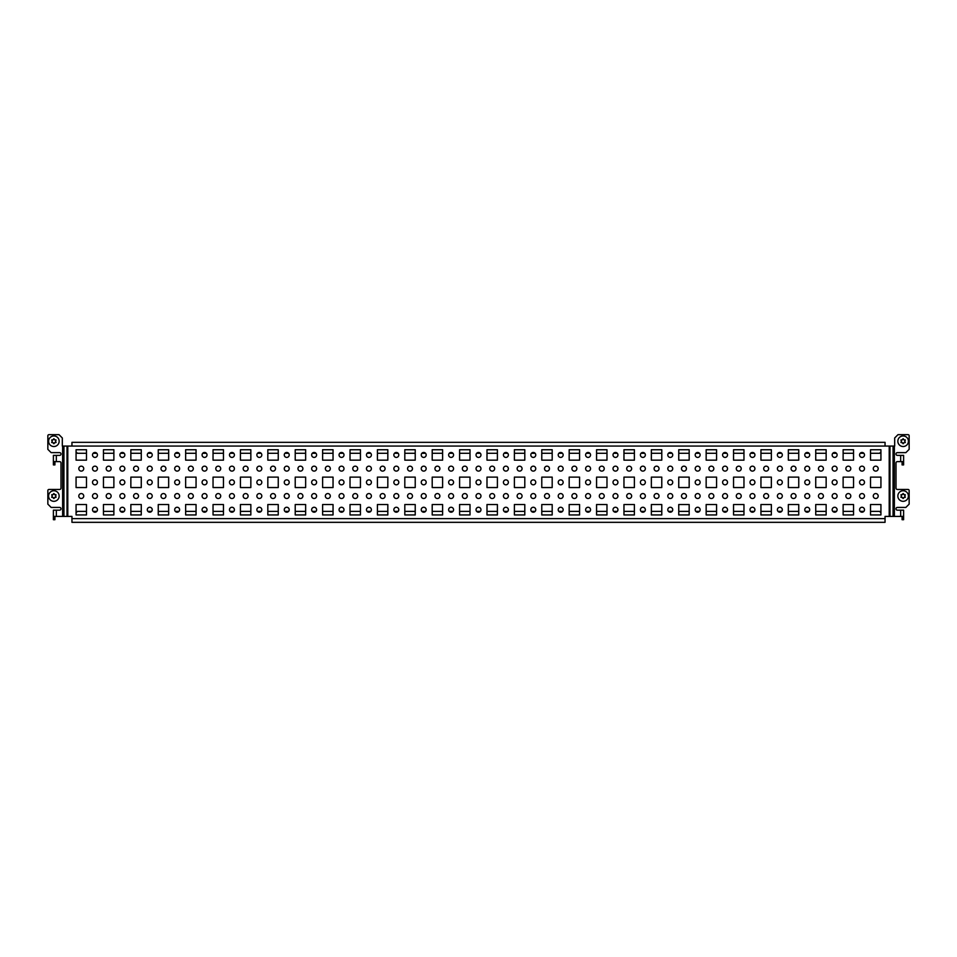 <?xml version="1.0" encoding="UTF-8"?>
<svg xmlns="http://www.w3.org/2000/svg" width="957" height="957" viewBox="0 0 957 957"><rect width="100%" height="100%" fill="white"/><g stroke="black" fill="none" stroke-linecap="round" stroke-linejoin="round"><path stroke-width="1.44" d="M54.92 461.621L54.92 464.911L53.389 464.911L53.389 455.376L56.343 455.376L56.343 461.621L59.633 461.621A1.376 1.376 0 0 1 60.997 462.997L60.997 488.094A1.376 1.376 0 0 1 59.633 489.458L48.951 489.458A1.101 1.101 0 0 0 47.85 490.558L47.85 504.148L51.14 507.425L59.633 507.425A1.376 1.376 0 0 1 60.997 508.801A1.376 1.376 0 0 1 59.633 510.165L56.343 510.165L56.343 516.409L53.389 516.409L53.389 519.699L54.92 519.699L54.92 516.409M902.08 461.621L902.08 464.911L903.611 464.911L903.611 455.376L897.367 455.376A1.376 1.376 0 0 1 896.003 454.013A1.376 1.376 0 0 1 897.367 452.637L905.86 452.637L909.15 449.347L909.15 435.758A1.101 1.101 0 0 0 908.049 434.669L897.977 434.669L894.687 437.959L894.687 446.07L885.046 446.07L885.046 442.337L71.954 442.337L71.954 446.07L62.313 446.07L62.313 437.959L59.023 434.669L48.951 434.669A1.101 1.101 0 0 0 47.85 435.758L47.85 449.347L51.14 452.637L59.633 452.637A1.376 1.376 0 0 1 60.997 454.013A1.376 1.376 0 0 1 59.633 455.376L56.343 455.376M878.191 468.643A2.464 2.464 0 0 1 875.727 471.107A2.464 2.464 0 0 1 873.263 468.643A2.464 2.464 0 0 1 875.727 466.167A2.464 2.464 0 0 1 878.191 468.643M106.203 468.643A2.464 2.464 0 0 0 108.667 471.107A2.464 2.464 0 0 0 111.132 468.643A2.464 2.464 0 0 0 108.667 466.167A2.464 2.464 0 0 0 106.203 468.643M119.9 496.037A2.464 2.464 0 0 0 122.364 498.501A2.464 2.464 0 0 0 124.829 496.037A2.464 2.464 0 0 0 122.364 493.573A2.464 2.464 0 0 0 119.9 496.037M119.9 468.643A2.464 2.464 0 0 0 122.364 471.107A2.464 2.464 0 0 0 124.829 468.643A2.464 2.464 0 0 0 122.364 466.167A2.464 2.464 0 0 0 119.9 468.643M119.9 482.34A2.464 2.464 0 0 0 122.364 484.804A2.464 2.464 0 0 0 124.829 482.34A2.464 2.464 0 0 0 122.364 479.876A2.464 2.464 0 0 0 119.9 482.34M119.9 454.946A2.464 2.464 0 0 0 122.364 457.41A2.464 2.464 0 0 0 124.829 454.946A2.464 2.464 0 0 0 122.364 452.47A2.464 2.464 0 0 0 119.9 454.946M119.9 509.734A2.464 2.464 0 0 0 122.364 512.198A2.464 2.464 0 0 0 124.829 509.734A2.464 2.464 0 0 0 122.364 507.27A2.464 2.464 0 0 0 119.9 509.734M106.203 496.037A2.464 2.464 0 0 0 108.667 498.501A2.464 2.464 0 0 0 111.132 496.037A2.464 2.464 0 0 0 108.667 493.573A2.464 2.464 0 0 0 106.203 496.037M78.809 496.037A2.464 2.464 0 0 0 81.273 498.501A2.464 2.464 0 0 0 83.737 496.037A2.464 2.464 0 0 0 81.273 493.573A2.464 2.464 0 0 0 78.809 496.037M78.809 468.643A2.464 2.464 0 0 0 81.273 471.107A2.464 2.464 0 0 0 83.737 468.643A2.464 2.464 0 0 0 81.273 466.167A2.464 2.464 0 0 0 78.809 468.643M92.506 496.037A2.464 2.464 0 0 0 94.97 498.501A2.464 2.464 0 0 0 97.435 496.037A2.464 2.464 0 0 0 94.97 493.573A2.464 2.464 0 0 0 92.506 496.037M92.506 468.643A2.464 2.464 0 0 0 94.97 471.107A2.464 2.464 0 0 0 97.435 468.643A2.464 2.464 0 0 0 94.97 466.167A2.464 2.464 0 0 0 92.506 468.643M92.506 482.34A2.464 2.464 0 0 0 94.97 484.804A2.464 2.464 0 0 0 97.435 482.34A2.464 2.464 0 0 0 94.97 479.876A2.464 2.464 0 0 0 92.506 482.34M92.506 454.946A2.464 2.464 0 0 0 94.97 457.41A2.464 2.464 0 0 0 97.435 454.946A2.464 2.464 0 0 0 94.97 452.47A2.464 2.464 0 0 0 92.506 454.946M92.506 509.734A2.464 2.464 0 0 0 94.97 512.198A2.464 2.464 0 0 0 97.435 509.734A2.464 2.464 0 0 0 94.97 507.27A2.464 2.464 0 0 0 92.506 509.734M133.597 496.037A2.464 2.464 0 0 0 136.061 498.501A2.464 2.464 0 0 0 138.526 496.037A2.464 2.464 0 0 0 136.061 493.573A2.464 2.464 0 0 0 133.597 496.037M160.991 496.037A2.464 2.464 0 0 0 163.456 498.501A2.464 2.464 0 0 0 165.92 496.037A2.464 2.464 0 0 0 163.456 493.573A2.464 2.464 0 0 0 160.991 496.037M188.385 496.037A2.464 2.464 0 0 0 190.85 498.501A2.464 2.464 0 0 0 193.314 496.037A2.464 2.464 0 0 0 190.85 493.573A2.464 2.464 0 0 0 188.385 496.037M215.78 496.037A2.464 2.464 0 0 0 218.244 498.501A2.464 2.464 0 0 0 220.708 496.037A2.464 2.464 0 0 0 218.244 493.573A2.464 2.464 0 0 0 215.78 496.037M243.174 496.037A2.464 2.464 0 0 0 245.638 498.501A2.464 2.464 0 0 0 248.102 496.037A2.464 2.464 0 0 0 245.638 493.573A2.464 2.464 0 0 0 243.174 496.037M270.568 496.037A2.464 2.464 0 0 0 273.032 498.501A2.464 2.464 0 0 0 275.508 496.037A2.464 2.464 0 0 0 273.032 493.573A2.464 2.464 0 0 0 270.568 496.037M297.962 496.037A2.464 2.464 0 0 0 300.438 498.501A2.464 2.464 0 0 0 302.902 496.037A2.464 2.464 0 0 0 300.438 493.573A2.464 2.464 0 0 0 297.962 496.037M325.356 496.037A2.464 2.464 0 0 0 327.832 498.501A2.464 2.464 0 0 0 330.297 496.037A2.464 2.464 0 0 0 327.832 493.573A2.464 2.464 0 0 0 325.356 496.037M352.762 496.037A2.464 2.464 0 0 0 355.226 498.501A2.464 2.464 0 0 0 357.691 496.037A2.464 2.464 0 0 0 355.226 493.573A2.464 2.464 0 0 0 352.762 496.037M380.156 496.037A2.464 2.464 0 0 0 382.621 498.501A2.464 2.464 0 0 0 385.085 496.037A2.464 2.464 0 0 0 382.621 493.573A2.464 2.464 0 0 0 380.156 496.037M407.55 496.037A2.464 2.464 0 0 0 410.015 498.501A2.464 2.464 0 0 0 412.479 496.037A2.464 2.464 0 0 0 410.015 493.573A2.464 2.464 0 0 0 407.55 496.037M434.945 496.037A2.464 2.464 0 0 0 437.409 498.501A2.464 2.464 0 0 0 439.873 496.037A2.464 2.464 0 0 0 437.409 493.573A2.464 2.464 0 0 0 434.945 496.037M462.339 496.037A2.464 2.464 0 0 0 464.803 498.501A2.464 2.464 0 0 0 467.267 496.037A2.464 2.464 0 0 0 464.803 493.573A2.464 2.464 0 0 0 462.339 496.037M489.733 496.037A2.464 2.464 0 0 0 492.197 498.501A2.464 2.464 0 0 0 494.661 496.037A2.464 2.464 0 0 0 492.197 493.573A2.464 2.464 0 0 0 489.733 496.037M517.127 496.037A2.464 2.464 0 0 0 519.591 498.501A2.464 2.464 0 0 0 522.055 496.037A2.464 2.464 0 0 0 519.591 493.573A2.464 2.464 0 0 0 517.127 496.037M544.521 496.037A2.464 2.464 0 0 0 546.985 498.501A2.464 2.464 0 0 0 549.45 496.037A2.464 2.464 0 0 0 546.985 493.573A2.464 2.464 0 0 0 544.521 496.037M571.915 496.037A2.464 2.464 0 0 0 574.379 498.501A2.464 2.464 0 0 0 576.844 496.037A2.464 2.464 0 0 0 574.379 493.573A2.464 2.464 0 0 0 571.915 496.037M599.309 496.037A2.464 2.464 0 0 0 601.774 498.501A2.464 2.464 0 0 0 604.238 496.037A2.464 2.464 0 0 0 601.774 493.573A2.464 2.464 0 0 0 599.309 496.037M626.703 496.037A2.464 2.464 0 0 0 629.168 498.501A2.464 2.464 0 0 0 631.644 496.037A2.464 2.464 0 0 0 629.168 493.573A2.464 2.464 0 0 0 626.703 496.037M654.098 496.037A2.464 2.464 0 0 0 656.562 498.501A2.464 2.464 0 0 0 659.038 496.037A2.464 2.464 0 0 0 656.562 493.573A2.464 2.464 0 0 0 654.098 496.037M681.492 496.037A2.464 2.464 0 0 0 683.968 498.501A2.464 2.464 0 0 0 686.432 496.037A2.464 2.464 0 0 0 683.968 493.573A2.464 2.464 0 0 0 681.492 496.037M708.898 496.037A2.464 2.464 0 0 0 711.362 498.501A2.464 2.464 0 0 0 713.826 496.037A2.464 2.464 0 0 0 711.362 493.573A2.464 2.464 0 0 0 708.898 496.037M736.292 496.037A2.464 2.464 0 0 0 738.756 498.501A2.464 2.464 0 0 0 741.22 496.037A2.464 2.464 0 0 0 738.756 493.573A2.464 2.464 0 0 0 736.292 496.037M763.686 496.037A2.464 2.464 0 0 0 766.15 498.501A2.464 2.464 0 0 0 768.615 496.037A2.464 2.464 0 0 0 766.15 493.573A2.464 2.464 0 0 0 763.686 496.037M791.08 496.037A2.464 2.464 0 0 0 793.544 498.501A2.464 2.464 0 0 0 796.009 496.037A2.464 2.464 0 0 0 793.544 493.573A2.464 2.464 0 0 0 791.08 496.037M818.474 496.037A2.464 2.464 0 0 0 820.939 498.501A2.464 2.464 0 0 0 823.403 496.037A2.464 2.464 0 0 0 820.939 493.573A2.464 2.464 0 0 0 818.474 496.037M845.868 496.037A2.464 2.464 0 0 0 848.333 498.501A2.464 2.464 0 0 0 850.797 496.037A2.464 2.464 0 0 0 848.333 493.573A2.464 2.464 0 0 0 845.868 496.037M147.294 509.734A2.464 2.464 0 0 0 149.759 512.198A2.464 2.464 0 0 0 152.223 509.734A2.464 2.464 0 0 0 149.759 507.27A2.464 2.464 0 0 0 147.294 509.734M174.688 509.734A2.464 2.464 0 0 0 177.153 512.198A2.464 2.464 0 0 0 179.617 509.734A2.464 2.464 0 0 0 177.153 507.27A2.464 2.464 0 0 0 174.688 509.734M202.083 509.734A2.464 2.464 0 0 0 204.547 512.198A2.464 2.464 0 0 0 207.011 509.734A2.464 2.464 0 0 0 204.547 507.27A2.464 2.464 0 0 0 202.083 509.734M229.477 509.734A2.464 2.464 0 0 0 231.941 512.198A2.464 2.464 0 0 0 234.405 509.734A2.464 2.464 0 0 0 231.941 507.27A2.464 2.464 0 0 0 229.477 509.734M256.871 509.734A2.464 2.464 0 0 0 259.335 512.198A2.464 2.464 0 0 0 261.799 509.734A2.464 2.464 0 0 0 259.335 507.27A2.464 2.464 0 0 0 256.871 509.734M284.265 509.734A2.464 2.464 0 0 0 286.729 512.198A2.464 2.464 0 0 0 289.205 509.734A2.464 2.464 0 0 0 286.729 507.27A2.464 2.464 0 0 0 284.265 509.734M311.659 509.734A2.464 2.464 0 0 0 314.135 512.198A2.464 2.464 0 0 0 316.6 509.734A2.464 2.464 0 0 0 314.135 507.27A2.464 2.464 0 0 0 311.659 509.734M339.065 509.734A2.464 2.464 0 0 0 341.529 512.198A2.464 2.464 0 0 0 343.994 509.734A2.464 2.464 0 0 0 341.529 507.27A2.464 2.464 0 0 0 339.065 509.734M366.459 509.734A2.464 2.464 0 0 0 368.923 512.198A2.464 2.464 0 0 0 371.388 509.734A2.464 2.464 0 0 0 368.923 507.27A2.464 2.464 0 0 0 366.459 509.734M393.853 509.734A2.464 2.464 0 0 0 396.318 512.198A2.464 2.464 0 0 0 398.782 509.734A2.464 2.464 0 0 0 396.318 507.27A2.464 2.464 0 0 0 393.853 509.734M421.247 509.734A2.464 2.464 0 0 0 423.712 512.198A2.464 2.464 0 0 0 426.176 509.734A2.464 2.464 0 0 0 423.712 507.27A2.464 2.464 0 0 0 421.247 509.734M448.642 509.734A2.464 2.464 0 0 0 451.106 512.198A2.464 2.464 0 0 0 453.57 509.734A2.464 2.464 0 0 0 451.106 507.27A2.464 2.464 0 0 0 448.642 509.734M476.036 509.734A2.464 2.464 0 0 0 478.5 512.198A2.464 2.464 0 0 0 480.964 509.734A2.464 2.464 0 0 0 478.5 507.27A2.464 2.464 0 0 0 476.036 509.734M503.43 509.734A2.464 2.464 0 0 0 505.894 512.198A2.464 2.464 0 0 0 508.358 509.734A2.464 2.464 0 0 0 505.894 507.27A2.464 2.464 0 0 0 503.43 509.734M530.824 509.734A2.464 2.464 0 0 0 533.288 512.198A2.464 2.464 0 0 0 535.753 509.734A2.464 2.464 0 0 0 533.288 507.27A2.464 2.464 0 0 0 530.824 509.734M558.218 509.734A2.464 2.464 0 0 0 560.682 512.198A2.464 2.464 0 0 0 563.147 509.734A2.464 2.464 0 0 0 560.682 507.27A2.464 2.464 0 0 0 558.218 509.734M585.612 509.734A2.464 2.464 0 0 0 588.077 512.198A2.464 2.464 0 0 0 590.541 509.734A2.464 2.464 0 0 0 588.077 507.27A2.464 2.464 0 0 0 585.612 509.734M613.006 509.734A2.464 2.464 0 0 0 615.471 512.198A2.464 2.464 0 0 0 617.935 509.734A2.464 2.464 0 0 0 615.471 507.27A2.464 2.464 0 0 0 613.006 509.734M640.4 509.734A2.464 2.464 0 0 0 642.865 512.198A2.464 2.464 0 0 0 645.341 509.734A2.464 2.464 0 0 0 642.865 507.27A2.464 2.464 0 0 0 640.4 509.734M667.795 509.734A2.464 2.464 0 0 0 670.271 512.198A2.464 2.464 0 0 0 672.735 509.734A2.464 2.464 0 0 0 670.271 507.27A2.464 2.464 0 0 0 667.795 509.734M695.201 509.734A2.464 2.464 0 0 0 697.665 512.198A2.464 2.464 0 0 0 700.129 509.734A2.464 2.464 0 0 0 697.665 507.27A2.464 2.464 0 0 0 695.201 509.734M722.595 509.734A2.464 2.464 0 0 0 725.059 512.198A2.464 2.464 0 0 0 727.523 509.734A2.464 2.464 0 0 0 725.059 507.27A2.464 2.464 0 0 0 722.595 509.734M749.989 509.734A2.464 2.464 0 0 0 752.453 512.198A2.464 2.464 0 0 0 754.917 509.734A2.464 2.464 0 0 0 752.453 507.27A2.464 2.464 0 0 0 749.989 509.734M777.383 509.734A2.464 2.464 0 0 0 779.847 512.198A2.464 2.464 0 0 0 782.312 509.734A2.464 2.464 0 0 0 779.847 507.27A2.464 2.464 0 0 0 777.383 509.734M804.777 509.734A2.464 2.464 0 0 0 807.241 512.198A2.464 2.464 0 0 0 809.706 509.734A2.464 2.464 0 0 0 807.241 507.27A2.464 2.464 0 0 0 804.777 509.734M832.171 509.734A2.464 2.464 0 0 0 834.636 512.198A2.464 2.464 0 0 0 837.1 509.734A2.464 2.464 0 0 0 834.636 507.27A2.464 2.464 0 0 0 832.171 509.734M859.565 509.734A2.464 2.464 0 0 0 862.03 512.198A2.464 2.464 0 0 0 864.494 509.734A2.464 2.464 0 0 0 862.03 507.27A2.464 2.464 0 0 0 859.565 509.734M147.294 454.946A2.464 2.464 0 0 0 149.759 457.41A2.464 2.464 0 0 0 152.223 454.946A2.464 2.464 0 0 0 149.759 452.47A2.464 2.464 0 0 0 147.294 454.946M174.688 454.946A2.464 2.464 0 0 0 177.153 457.41A2.464 2.464 0 0 0 179.617 454.946A2.464 2.464 0 0 0 177.153 452.47A2.464 2.464 0 0 0 174.688 454.946M202.083 454.946A2.464 2.464 0 0 0 204.547 457.41A2.464 2.464 0 0 0 207.011 454.946A2.464 2.464 0 0 0 204.547 452.47A2.464 2.464 0 0 0 202.083 454.946M229.477 454.946A2.464 2.464 0 0 0 231.941 457.41A2.464 2.464 0 0 0 234.405 454.946A2.464 2.464 0 0 0 231.941 452.47A2.464 2.464 0 0 0 229.477 454.946M256.871 454.946A2.464 2.464 0 0 0 259.335 457.41A2.464 2.464 0 0 0 261.799 454.946A2.464 2.464 0 0 0 259.335 452.47A2.464 2.464 0 0 0 256.871 454.946M284.265 454.946A2.464 2.464 0 0 0 286.729 457.41A2.464 2.464 0 0 0 289.205 454.946A2.464 2.464 0 0 0 286.729 452.47A2.464 2.464 0 0 0 284.265 454.946M311.659 454.946A2.464 2.464 0 0 0 314.135 457.41A2.464 2.464 0 0 0 316.6 454.946A2.464 2.464 0 0 0 314.135 452.47A2.464 2.464 0 0 0 311.659 454.946M339.065 454.946A2.464 2.464 0 0 0 341.529 457.41A2.464 2.464 0 0 0 343.994 454.946A2.464 2.464 0 0 0 341.529 452.47A2.464 2.464 0 0 0 339.065 454.946M366.459 454.946A2.464 2.464 0 0 0 368.923 457.41A2.464 2.464 0 0 0 371.388 454.946A2.464 2.464 0 0 0 368.923 452.47A2.464 2.464 0 0 0 366.459 454.946M393.853 454.946A2.464 2.464 0 0 0 396.318 457.41A2.464 2.464 0 0 0 398.782 454.946A2.464 2.464 0 0 0 396.318 452.47A2.464 2.464 0 0 0 393.853 454.946M421.247 454.946A2.464 2.464 0 0 0 423.712 457.41A2.464 2.464 0 0 0 426.176 454.946A2.464 2.464 0 0 0 423.712 452.47A2.464 2.464 0 0 0 421.247 454.946M448.642 454.946A2.464 2.464 0 0 0 451.106 457.41A2.464 2.464 0 0 0 453.57 454.946A2.464 2.464 0 0 0 451.106 452.47A2.464 2.464 0 0 0 448.642 454.946M476.036 454.946A2.464 2.464 0 0 0 478.5 457.41A2.464 2.464 0 0 0 480.964 454.946A2.464 2.464 0 0 0 478.5 452.47A2.464 2.464 0 0 0 476.036 454.946M503.43 454.946A2.464 2.464 0 0 0 505.894 457.41A2.464 2.464 0 0 0 508.358 454.946A2.464 2.464 0 0 0 505.894 452.47A2.464 2.464 0 0 0 503.43 454.946M530.824 454.946A2.464 2.464 0 0 0 533.288 457.41A2.464 2.464 0 0 0 535.753 454.946A2.464 2.464 0 0 0 533.288 452.47A2.464 2.464 0 0 0 530.824 454.946M558.218 454.946A2.464 2.464 0 0 0 560.682 457.41A2.464 2.464 0 0 0 563.147 454.946A2.464 2.464 0 0 0 560.682 452.47A2.464 2.464 0 0 0 558.218 454.946M585.612 454.946A2.464 2.464 0 0 0 588.077 457.41A2.464 2.464 0 0 0 590.541 454.946A2.464 2.464 0 0 0 588.077 452.47A2.464 2.464 0 0 0 585.612 454.946M613.006 454.946A2.464 2.464 0 0 0 615.471 457.41A2.464 2.464 0 0 0 617.935 454.946A2.464 2.464 0 0 0 615.471 452.47A2.464 2.464 0 0 0 613.006 454.946M640.4 454.946A2.464 2.464 0 0 0 642.865 457.41A2.464 2.464 0 0 0 645.341 454.946A2.464 2.464 0 0 0 642.865 452.47A2.464 2.464 0 0 0 640.4 454.946M667.795 454.946A2.464 2.464 0 0 0 670.271 457.41A2.464 2.464 0 0 0 672.735 454.946A2.464 2.464 0 0 0 670.271 452.47A2.464 2.464 0 0 0 667.795 454.946M695.201 454.946A2.464 2.464 0 0 0 697.665 457.41A2.464 2.464 0 0 0 700.129 454.946A2.464 2.464 0 0 0 697.665 452.47A2.464 2.464 0 0 0 695.201 454.946M722.595 454.946A2.464 2.464 0 0 0 725.059 457.41A2.464 2.464 0 0 0 727.523 454.946A2.464 2.464 0 0 0 725.059 452.47A2.464 2.464 0 0 0 722.595 454.946M749.989 454.946A2.464 2.464 0 0 0 752.453 457.41A2.464 2.464 0 0 0 754.917 454.946A2.464 2.464 0 0 0 752.453 452.47A2.464 2.464 0 0 0 749.989 454.946M777.383 454.946A2.464 2.464 0 0 0 779.847 457.41A2.464 2.464 0 0 0 782.312 454.946A2.464 2.464 0 0 0 779.847 452.47A2.464 2.464 0 0 0 777.383 454.946M804.777 454.946A2.464 2.464 0 0 0 807.241 457.41A2.464 2.464 0 0 0 809.706 454.946A2.464 2.464 0 0 0 807.241 452.47A2.464 2.464 0 0 0 804.777 454.946M832.171 454.946A2.464 2.464 0 0 0 834.636 457.41A2.464 2.464 0 0 0 837.1 454.946A2.464 2.464 0 0 0 834.636 452.47A2.464 2.464 0 0 0 832.171 454.946M859.565 454.946A2.464 2.464 0 0 0 862.03 457.41A2.464 2.464 0 0 0 864.494 454.946A2.464 2.464 0 0 0 862.03 452.47A2.464 2.464 0 0 0 859.565 454.946M147.294 482.34A2.464 2.464 0 0 0 149.759 484.804A2.464 2.464 0 0 0 152.223 482.34A2.464 2.464 0 0 0 149.759 479.876A2.464 2.464 0 0 0 147.294 482.34M174.688 482.34A2.464 2.464 0 0 0 177.153 484.804A2.464 2.464 0 0 0 179.617 482.34A2.464 2.464 0 0 0 177.153 479.876A2.464 2.464 0 0 0 174.688 482.34M202.083 482.34A2.464 2.464 0 0 0 204.547 484.804A2.464 2.464 0 0 0 207.011 482.34A2.464 2.464 0 0 0 204.547 479.876A2.464 2.464 0 0 0 202.083 482.34M229.477 482.34A2.464 2.464 0 0 0 231.941 484.804A2.464 2.464 0 0 0 234.405 482.34A2.464 2.464 0 0 0 231.941 479.876A2.464 2.464 0 0 0 229.477 482.34M256.871 482.34A2.464 2.464 0 0 0 259.335 484.804A2.464 2.464 0 0 0 261.799 482.34A2.464 2.464 0 0 0 259.335 479.876A2.464 2.464 0 0 0 256.871 482.34M284.265 482.34A2.464 2.464 0 0 0 286.729 484.804A2.464 2.464 0 0 0 289.205 482.34A2.464 2.464 0 0 0 286.729 479.876A2.464 2.464 0 0 0 284.265 482.34M311.659 482.34A2.464 2.464 0 0 0 314.135 484.804A2.464 2.464 0 0 0 316.6 482.34A2.464 2.464 0 0 0 314.135 479.876A2.464 2.464 0 0 0 311.659 482.34M339.065 482.34A2.464 2.464 0 0 0 341.529 484.804A2.464 2.464 0 0 0 343.994 482.34A2.464 2.464 0 0 0 341.529 479.876A2.464 2.464 0 0 0 339.065 482.34M366.459 482.34A2.464 2.464 0 0 0 368.923 484.804A2.464 2.464 0 0 0 371.388 482.34A2.464 2.464 0 0 0 368.923 479.876A2.464 2.464 0 0 0 366.459 482.34M393.853 482.34A2.464 2.464 0 0 0 396.318 484.804A2.464 2.464 0 0 0 398.782 482.34A2.464 2.464 0 0 0 396.318 479.876A2.464 2.464 0 0 0 393.853 482.34M421.247 482.34A2.464 2.464 0 0 0 423.712 484.804A2.464 2.464 0 0 0 426.176 482.34A2.464 2.464 0 0 0 423.712 479.876A2.464 2.464 0 0 0 421.247 482.34M448.642 482.34A2.464 2.464 0 0 0 451.106 484.804A2.464 2.464 0 0 0 453.57 482.34A2.464 2.464 0 0 0 451.106 479.876A2.464 2.464 0 0 0 448.642 482.34M476.036 482.34A2.464 2.464 0 0 0 478.5 484.804A2.464 2.464 0 0 0 480.964 482.34A2.464 2.464 0 0 0 478.5 479.876A2.464 2.464 0 0 0 476.036 482.34M503.43 482.34A2.464 2.464 0 0 0 505.894 484.804A2.464 2.464 0 0 0 508.358 482.34A2.464 2.464 0 0 0 505.894 479.876A2.464 2.464 0 0 0 503.43 482.34M530.824 482.34A2.464 2.464 0 0 0 533.288 484.804A2.464 2.464 0 0 0 535.753 482.34A2.464 2.464 0 0 0 533.288 479.876A2.464 2.464 0 0 0 530.824 482.34M558.218 482.34A2.464 2.464 0 0 0 560.682 484.804A2.464 2.464 0 0 0 563.147 482.34A2.464 2.464 0 0 0 560.682 479.876A2.464 2.464 0 0 0 558.218 482.34M585.612 482.34A2.464 2.464 0 0 0 588.077 484.804A2.464 2.464 0 0 0 590.541 482.34A2.464 2.464 0 0 0 588.077 479.876A2.464 2.464 0 0 0 585.612 482.34M613.006 482.34A2.464 2.464 0 0 0 615.471 484.804A2.464 2.464 0 0 0 617.935 482.34A2.464 2.464 0 0 0 615.471 479.876A2.464 2.464 0 0 0 613.006 482.34M640.4 482.34A2.464 2.464 0 0 0 642.865 484.804A2.464 2.464 0 0 0 645.341 482.34A2.464 2.464 0 0 0 642.865 479.876A2.464 2.464 0 0 0 640.4 482.34M667.795 482.34A2.464 2.464 0 0 0 670.271 484.804A2.464 2.464 0 0 0 672.735 482.34A2.464 2.464 0 0 0 670.271 479.876A2.464 2.464 0 0 0 667.795 482.34M695.201 482.34A2.464 2.464 0 0 0 697.665 484.804A2.464 2.464 0 0 0 700.129 482.34A2.464 2.464 0 0 0 697.665 479.876A2.464 2.464 0 0 0 695.201 482.34M722.595 482.34A2.464 2.464 0 0 0 725.059 484.804A2.464 2.464 0 0 0 727.523 482.34A2.464 2.464 0 0 0 725.059 479.876A2.464 2.464 0 0 0 722.595 482.34M749.989 482.34A2.464 2.464 0 0 0 752.453 484.804A2.464 2.464 0 0 0 754.917 482.34A2.464 2.464 0 0 0 752.453 479.876A2.464 2.464 0 0 0 749.989 482.34M777.383 482.34A2.464 2.464 0 0 0 779.847 484.804A2.464 2.464 0 0 0 782.312 482.34A2.464 2.464 0 0 0 779.847 479.876A2.464 2.464 0 0 0 777.383 482.34M804.777 482.34A2.464 2.464 0 0 0 807.241 484.804A2.464 2.464 0 0 0 809.706 482.34A2.464 2.464 0 0 0 807.241 479.876A2.464 2.464 0 0 0 804.777 482.34M832.171 482.34A2.464 2.464 0 0 0 834.636 484.804A2.464 2.464 0 0 0 837.1 482.34A2.464 2.464 0 0 0 834.636 479.876A2.464 2.464 0 0 0 832.171 482.34M859.565 482.34A2.464 2.464 0 0 0 862.03 484.804A2.464 2.464 0 0 0 864.494 482.34A2.464 2.464 0 0 0 862.03 479.876A2.464 2.464 0 0 0 859.565 482.34M147.294 468.643A2.464 2.464 0 0 0 149.759 471.107A2.464 2.464 0 0 0 152.223 468.643A2.464 2.464 0 0 0 149.759 466.167A2.464 2.464 0 0 0 147.294 468.643M174.688 468.643A2.464 2.464 0 0 0 177.153 471.107A2.464 2.464 0 0 0 179.617 468.643A2.464 2.464 0 0 0 177.153 466.167A2.464 2.464 0 0 0 174.688 468.643M202.083 468.643A2.464 2.464 0 0 0 204.547 471.107A2.464 2.464 0 0 0 207.011 468.643A2.464 2.464 0 0 0 204.547 466.167A2.464 2.464 0 0 0 202.083 468.643M229.477 468.643A2.464 2.464 0 0 0 231.941 471.107A2.464 2.464 0 0 0 234.405 468.643A2.464 2.464 0 0 0 231.941 466.167A2.464 2.464 0 0 0 229.477 468.643M256.871 468.643A2.464 2.464 0 0 0 259.335 471.107A2.464 2.464 0 0 0 261.799 468.643A2.464 2.464 0 0 0 259.335 466.167A2.464 2.464 0 0 0 256.871 468.643M284.265 468.643A2.464 2.464 0 0 0 286.729 471.107A2.464 2.464 0 0 0 289.205 468.643A2.464 2.464 0 0 0 286.729 466.167A2.464 2.464 0 0 0 284.265 468.643M311.659 468.643A2.464 2.464 0 0 0 314.135 471.107A2.464 2.464 0 0 0 316.6 468.643A2.464 2.464 0 0 0 314.135 466.167A2.464 2.464 0 0 0 311.659 468.643M339.065 468.643A2.464 2.464 0 0 0 341.529 471.107A2.464 2.464 0 0 0 343.994 468.643A2.464 2.464 0 0 0 341.529 466.167A2.464 2.464 0 0 0 339.065 468.643M366.459 468.643A2.464 2.464 0 0 0 368.923 471.107A2.464 2.464 0 0 0 371.388 468.643A2.464 2.464 0 0 0 368.923 466.167A2.464 2.464 0 0 0 366.459 468.643M393.853 468.643A2.464 2.464 0 0 0 396.318 471.107A2.464 2.464 0 0 0 398.782 468.643A2.464 2.464 0 0 0 396.318 466.167A2.464 2.464 0 0 0 393.853 468.643M421.247 468.643A2.464 2.464 0 0 0 423.712 471.107A2.464 2.464 0 0 0 426.176 468.643A2.464 2.464 0 0 0 423.712 466.167A2.464 2.464 0 0 0 421.247 468.643M448.642 468.643A2.464 2.464 0 0 0 451.106 471.107A2.464 2.464 0 0 0 453.57 468.643A2.464 2.464 0 0 0 451.106 466.167A2.464 2.464 0 0 0 448.642 468.643M476.036 468.643A2.464 2.464 0 0 0 478.5 471.107A2.464 2.464 0 0 0 480.964 468.643A2.464 2.464 0 0 0 478.5 466.167A2.464 2.464 0 0 0 476.036 468.643M503.43 468.643A2.464 2.464 0 0 0 505.894 471.107A2.464 2.464 0 0 0 508.358 468.643A2.464 2.464 0 0 0 505.894 466.167A2.464 2.464 0 0 0 503.43 468.643M530.824 468.643A2.464 2.464 0 0 0 533.288 471.107A2.464 2.464 0 0 0 535.753 468.643A2.464 2.464 0 0 0 533.288 466.167A2.464 2.464 0 0 0 530.824 468.643M558.218 468.643A2.464 2.464 0 0 0 560.682 471.107A2.464 2.464 0 0 0 563.147 468.643A2.464 2.464 0 0 0 560.682 466.167A2.464 2.464 0 0 0 558.218 468.643M585.612 468.643A2.464 2.464 0 0 0 588.077 471.107A2.464 2.464 0 0 0 590.541 468.643A2.464 2.464 0 0 0 588.077 466.167A2.464 2.464 0 0 0 585.612 468.643M613.006 468.643A2.464 2.464 0 0 0 615.471 471.107A2.464 2.464 0 0 0 617.935 468.643A2.464 2.464 0 0 0 615.471 466.167A2.464 2.464 0 0 0 613.006 468.643M640.4 468.643A2.464 2.464 0 0 0 642.865 471.107A2.464 2.464 0 0 0 645.341 468.643A2.464 2.464 0 0 0 642.865 466.167A2.464 2.464 0 0 0 640.4 468.643M667.795 468.643A2.464 2.464 0 0 0 670.271 471.107A2.464 2.464 0 0 0 672.735 468.643A2.464 2.464 0 0 0 670.271 466.167A2.464 2.464 0 0 0 667.795 468.643M695.201 468.643A2.464 2.464 0 0 0 697.665 471.107A2.464 2.464 0 0 0 700.129 468.643A2.464 2.464 0 0 0 697.665 466.167A2.464 2.464 0 0 0 695.201 468.643M722.595 468.643A2.464 2.464 0 0 0 725.059 471.107A2.464 2.464 0 0 0 727.523 468.643A2.464 2.464 0 0 0 725.059 466.167A2.464 2.464 0 0 0 722.595 468.643M749.989 468.643A2.464 2.464 0 0 0 752.453 471.107A2.464 2.464 0 0 0 754.917 468.643A2.464 2.464 0 0 0 752.453 466.167A2.464 2.464 0 0 0 749.989 468.643M777.383 468.643A2.464 2.464 0 0 0 779.847 471.107A2.464 2.464 0 0 0 782.312 468.643A2.464 2.464 0 0 0 779.847 466.167A2.464 2.464 0 0 0 777.383 468.643M804.777 468.643A2.464 2.464 0 0 0 807.241 471.107A2.464 2.464 0 0 0 809.706 468.643A2.464 2.464 0 0 0 807.241 466.167A2.464 2.464 0 0 0 804.777 468.643M832.171 468.643A2.464 2.464 0 0 0 834.636 471.107A2.464 2.464 0 0 0 837.1 468.643A2.464 2.464 0 0 0 834.636 466.167A2.464 2.464 0 0 0 832.171 468.643M859.565 468.643A2.464 2.464 0 0 0 862.03 471.107A2.464 2.464 0 0 0 864.494 468.643A2.464 2.464 0 0 0 862.03 466.167A2.464 2.464 0 0 0 859.565 468.643M147.294 496.037A2.464 2.464 0 0 0 149.759 498.501A2.464 2.464 0 0 0 152.223 496.037A2.464 2.464 0 0 0 149.759 493.573A2.464 2.464 0 0 0 147.294 496.037M174.688 496.037A2.464 2.464 0 0 0 177.153 498.501A2.464 2.464 0 0 0 179.617 496.037A2.464 2.464 0 0 0 177.153 493.573A2.464 2.464 0 0 0 174.688 496.037M202.083 496.037A2.464 2.464 0 0 0 204.547 498.501A2.464 2.464 0 0 0 207.011 496.037A2.464 2.464 0 0 0 204.547 493.573A2.464 2.464 0 0 0 202.083 496.037M229.477 496.037A2.464 2.464 0 0 0 231.941 498.501A2.464 2.464 0 0 0 234.405 496.037A2.464 2.464 0 0 0 231.941 493.573A2.464 2.464 0 0 0 229.477 496.037M256.871 496.037A2.464 2.464 0 0 0 259.335 498.501A2.464 2.464 0 0 0 261.799 496.037A2.464 2.464 0 0 0 259.335 493.573A2.464 2.464 0 0 0 256.871 496.037M284.265 496.037A2.464 2.464 0 0 0 286.729 498.501A2.464 2.464 0 0 0 289.205 496.037A2.464 2.464 0 0 0 286.729 493.573A2.464 2.464 0 0 0 284.265 496.037M311.659 496.037A2.464 2.464 0 0 0 314.135 498.501A2.464 2.464 0 0 0 316.6 496.037A2.464 2.464 0 0 0 314.135 493.573A2.464 2.464 0 0 0 311.659 496.037M339.065 496.037A2.464 2.464 0 0 0 341.529 498.501A2.464 2.464 0 0 0 343.994 496.037A2.464 2.464 0 0 0 341.529 493.573A2.464 2.464 0 0 0 339.065 496.037M366.459 496.037A2.464 2.464 0 0 0 368.923 498.501A2.464 2.464 0 0 0 371.388 496.037A2.464 2.464 0 0 0 368.923 493.573A2.464 2.464 0 0 0 366.459 496.037M393.853 496.037A2.464 2.464 0 0 0 396.318 498.501A2.464 2.464 0 0 0 398.782 496.037A2.464 2.464 0 0 0 396.318 493.573A2.464 2.464 0 0 0 393.853 496.037M421.247 496.037A2.464 2.464 0 0 0 423.712 498.501A2.464 2.464 0 0 0 426.176 496.037A2.464 2.464 0 0 0 423.712 493.573A2.464 2.464 0 0 0 421.247 496.037M448.642 496.037A2.464 2.464 0 0 0 451.106 498.501A2.464 2.464 0 0 0 453.57 496.037A2.464 2.464 0 0 0 451.106 493.573A2.464 2.464 0 0 0 448.642 496.037M476.036 496.037A2.464 2.464 0 0 0 478.5 498.501A2.464 2.464 0 0 0 480.964 496.037A2.464 2.464 0 0 0 478.5 493.573A2.464 2.464 0 0 0 476.036 496.037M503.43 496.037A2.464 2.464 0 0 0 505.894 498.501A2.464 2.464 0 0 0 508.358 496.037A2.464 2.464 0 0 0 505.894 493.573A2.464 2.464 0 0 0 503.43 496.037M530.824 496.037A2.464 2.464 0 0 0 533.288 498.501A2.464 2.464 0 0 0 535.753 496.037A2.464 2.464 0 0 0 533.288 493.573A2.464 2.464 0 0 0 530.824 496.037M558.218 496.037A2.464 2.464 0 0 0 560.682 498.501A2.464 2.464 0 0 0 563.147 496.037A2.464 2.464 0 0 0 560.682 493.573A2.464 2.464 0 0 0 558.218 496.037M585.612 496.037A2.464 2.464 0 0 0 588.077 498.501A2.464 2.464 0 0 0 590.541 496.037A2.464 2.464 0 0 0 588.077 493.573A2.464 2.464 0 0 0 585.612 496.037M613.006 496.037A2.464 2.464 0 0 0 615.471 498.501A2.464 2.464 0 0 0 617.935 496.037A2.464 2.464 0 0 0 615.471 493.573A2.464 2.464 0 0 0 613.006 496.037M640.4 496.037A2.464 2.464 0 0 0 642.865 498.501A2.464 2.464 0 0 0 645.341 496.037A2.464 2.464 0 0 0 642.865 493.573A2.464 2.464 0 0 0 640.4 496.037M667.795 496.037A2.464 2.464 0 0 0 670.271 498.501A2.464 2.464 0 0 0 672.735 496.037A2.464 2.464 0 0 0 670.271 493.573A2.464 2.464 0 0 0 667.795 496.037M695.201 496.037A2.464 2.464 0 0 0 697.665 498.501A2.464 2.464 0 0 0 700.129 496.037A2.464 2.464 0 0 0 697.665 493.573A2.464 2.464 0 0 0 695.201 496.037M722.595 496.037A2.464 2.464 0 0 0 725.059 498.501A2.464 2.464 0 0 0 727.523 496.037A2.464 2.464 0 0 0 725.059 493.573A2.464 2.464 0 0 0 722.595 496.037M749.989 496.037A2.464 2.464 0 0 0 752.453 498.501A2.464 2.464 0 0 0 754.917 496.037A2.464 2.464 0 0 0 752.453 493.573A2.464 2.464 0 0 0 749.989 496.037M777.383 496.037A2.464 2.464 0 0 0 779.847 498.501A2.464 2.464 0 0 0 782.312 496.037A2.464 2.464 0 0 0 779.847 493.573A2.464 2.464 0 0 0 777.383 496.037M804.777 496.037A2.464 2.464 0 0 0 807.241 498.501A2.464 2.464 0 0 0 809.706 496.037A2.464 2.464 0 0 0 807.241 493.573A2.464 2.464 0 0 0 804.777 496.037M832.171 496.037A2.464 2.464 0 0 0 834.636 498.501A2.464 2.464 0 0 0 837.1 496.037A2.464 2.464 0 0 0 834.636 493.573A2.464 2.464 0 0 0 832.171 496.037M859.565 496.037A2.464 2.464 0 0 0 862.03 498.501A2.464 2.464 0 0 0 864.494 496.037A2.464 2.464 0 0 0 862.03 493.573A2.464 2.464 0 0 0 859.565 496.037M133.597 468.643A2.464 2.464 0 0 0 136.061 471.107A2.464 2.464 0 0 0 138.526 468.643A2.464 2.464 0 0 0 136.061 466.167A2.464 2.464 0 0 0 133.597 468.643M160.991 468.643A2.464 2.464 0 0 0 163.456 471.107A2.464 2.464 0 0 0 165.92 468.643A2.464 2.464 0 0 0 163.456 466.167A2.464 2.464 0 0 0 160.991 468.643M188.385 468.643A2.464 2.464 0 0 0 190.85 471.107A2.464 2.464 0 0 0 193.314 468.643A2.464 2.464 0 0 0 190.85 466.167A2.464 2.464 0 0 0 188.385 468.643M215.78 468.643A2.464 2.464 0 0 0 218.244 471.107A2.464 2.464 0 0 0 220.708 468.643A2.464 2.464 0 0 0 218.244 466.167A2.464 2.464 0 0 0 215.78 468.643M243.174 468.643A2.464 2.464 0 0 0 245.638 471.107A2.464 2.464 0 0 0 248.102 468.643A2.464 2.464 0 0 0 245.638 466.167A2.464 2.464 0 0 0 243.174 468.643M270.568 468.643A2.464 2.464 0 0 0 273.032 471.107A2.464 2.464 0 0 0 275.508 468.643A2.464 2.464 0 0 0 273.032 466.167A2.464 2.464 0 0 0 270.568 468.643M297.962 468.643A2.464 2.464 0 0 0 300.438 471.107A2.464 2.464 0 0 0 302.902 468.643A2.464 2.464 0 0 0 300.438 466.167A2.464 2.464 0 0 0 297.962 468.643M325.356 468.643A2.464 2.464 0 0 0 327.832 471.107A2.464 2.464 0 0 0 330.297 468.643A2.464 2.464 0 0 0 327.832 466.167A2.464 2.464 0 0 0 325.356 468.643M352.762 468.643A2.464 2.464 0 0 0 355.226 471.107A2.464 2.464 0 0 0 357.691 468.643A2.464 2.464 0 0 0 355.226 466.167A2.464 2.464 0 0 0 352.762 468.643M380.156 468.643A2.464 2.464 0 0 0 382.621 471.107A2.464 2.464 0 0 0 385.085 468.643A2.464 2.464 0 0 0 382.621 466.167A2.464 2.464 0 0 0 380.156 468.643M407.55 468.643A2.464 2.464 0 0 0 410.015 471.107A2.464 2.464 0 0 0 412.479 468.643A2.464 2.464 0 0 0 410.015 466.167A2.464 2.464 0 0 0 407.55 468.643M434.945 468.643A2.464 2.464 0 0 0 437.409 471.107A2.464 2.464 0 0 0 439.873 468.643A2.464 2.464 0 0 0 437.409 466.167A2.464 2.464 0 0 0 434.945 468.643M462.339 468.643A2.464 2.464 0 0 0 464.803 471.107A2.464 2.464 0 0 0 467.267 468.643A2.464 2.464 0 0 0 464.803 466.167A2.464 2.464 0 0 0 462.339 468.643M489.733 468.643A2.464 2.464 0 0 0 492.197 471.107A2.464 2.464 0 0 0 494.661 468.643A2.464 2.464 0 0 0 492.197 466.167A2.464 2.464 0 0 0 489.733 468.643M517.127 468.643A2.464 2.464 0 0 0 519.591 471.107A2.464 2.464 0 0 0 522.055 468.643A2.464 2.464 0 0 0 519.591 466.167A2.464 2.464 0 0 0 517.127 468.643M544.521 468.643A2.464 2.464 0 0 0 546.985 471.107A2.464 2.464 0 0 0 549.45 468.643A2.464 2.464 0 0 0 546.985 466.167A2.464 2.464 0 0 0 544.521 468.643M571.915 468.643A2.464 2.464 0 0 0 574.379 471.107A2.464 2.464 0 0 0 576.844 468.643A2.464 2.464 0 0 0 574.379 466.167A2.464 2.464 0 0 0 571.915 468.643M599.309 468.643A2.464 2.464 0 0 0 601.774 471.107A2.464 2.464 0 0 0 604.238 468.643A2.464 2.464 0 0 0 601.774 466.167A2.464 2.464 0 0 0 599.309 468.643M626.703 468.643A2.464 2.464 0 0 0 629.168 471.107A2.464 2.464 0 0 0 631.644 468.643A2.464 2.464 0 0 0 629.168 466.167A2.464 2.464 0 0 0 626.703 468.643M654.098 468.643A2.464 2.464 0 0 0 656.562 471.107A2.464 2.464 0 0 0 659.038 468.643A2.464 2.464 0 0 0 656.562 466.167A2.464 2.464 0 0 0 654.098 468.643M681.492 468.643A2.464 2.464 0 0 0 683.968 471.107A2.464 2.464 0 0 0 686.432 468.643A2.464 2.464 0 0 0 683.968 466.167A2.464 2.464 0 0 0 681.492 468.643M708.898 468.643A2.464 2.464 0 0 0 711.362 471.107A2.464 2.464 0 0 0 713.826 468.643A2.464 2.464 0 0 0 711.362 466.167A2.464 2.464 0 0 0 708.898 468.643M736.292 468.643A2.464 2.464 0 0 0 738.756 471.107A2.464 2.464 0 0 0 741.22 468.643A2.464 2.464 0 0 0 738.756 466.167A2.464 2.464 0 0 0 736.292 468.643M763.686 468.643A2.464 2.464 0 0 0 766.15 471.107A2.464 2.464 0 0 0 768.615 468.643A2.464 2.464 0 0 0 766.15 466.167A2.464 2.464 0 0 0 763.686 468.643M791.08 468.643A2.464 2.464 0 0 0 793.544 471.107A2.464 2.464 0 0 0 796.009 468.643A2.464 2.464 0 0 0 793.544 466.167A2.464 2.464 0 0 0 791.08 468.643M818.474 468.643A2.464 2.464 0 0 0 820.939 471.107A2.464 2.464 0 0 0 823.403 468.643A2.464 2.464 0 0 0 820.939 466.167A2.464 2.464 0 0 0 818.474 468.643M845.868 468.643A2.464 2.464 0 0 0 848.333 471.107A2.464 2.464 0 0 0 850.797 468.643A2.464 2.464 0 0 0 848.333 466.167A2.464 2.464 0 0 0 845.868 468.643M878.191 496.037A2.464 2.464 0 0 1 875.727 498.501A2.464 2.464 0 0 1 873.263 496.037A2.464 2.464 0 0 1 875.727 493.573A2.464 2.464 0 0 1 878.191 496.037M256.871 442.337L261.799 442.337M284.265 442.337L289.205 442.337M311.659 442.337L316.6 442.337M339.065 442.337L343.994 442.337M722.595 442.337L727.523 442.337M749.989 442.337L754.917 442.337M777.383 442.337L782.312 442.337M804.777 442.337L809.706 442.337M832.171 442.337L837.1 442.337M234.405 522.331L404.811 522.331M716.566 522.331L870.523 522.331M902.08 516.409L902.08 519.699L903.611 519.699L903.611 516.409L885.046 516.409L885.046 522.331L880.93 522.331M67.791 446.07L67.791 516.409L71.954 516.409L71.954 522.331L76.07 522.331M870.523 487.544L870.523 477.124L880.93 477.124L880.93 487.544L870.523 487.544M843.129 514.938L853.536 514.938L853.536 504.53L843.129 504.53L843.129 514.938M815.735 514.938L826.142 514.938L826.142 504.53L815.735 504.53L815.735 514.938M788.341 514.938L798.748 514.938L798.748 504.53L788.341 504.53L788.341 514.938M760.947 514.938L771.354 514.938L771.354 504.53L760.947 504.53L760.947 514.938M733.552 514.938L743.96 514.938L743.96 504.53L733.552 504.53L733.552 514.938M706.158 514.938L716.566 514.938L716.566 504.53L706.158 504.53L706.158 514.938M678.752 514.938L689.172 514.938L689.172 504.53L678.752 504.53L678.752 514.938M651.358 514.938L661.777 514.938L661.777 504.53L651.358 504.53L651.358 514.938M623.964 514.938L634.383 514.938L634.383 504.53L623.964 504.53L623.964 514.938M596.57 514.938L606.977 514.938L606.977 504.53L596.57 504.53L596.57 514.938M569.176 514.938L579.583 514.938L579.583 504.53L569.176 504.53L569.176 514.938M541.782 514.938L552.189 514.938L552.189 504.53L541.782 504.53L541.782 514.938M514.388 514.938L524.795 514.938L524.795 504.53L514.388 504.53L514.388 514.938M486.993 514.938L497.401 514.938L497.401 504.53L486.993 504.53L486.993 514.938M459.599 514.938L470.007 514.938L470.007 504.53L459.599 504.53L459.599 514.938M432.205 514.938L442.613 514.938L442.613 504.53L432.205 504.53L432.205 514.938M404.811 514.938L415.218 514.938L415.218 504.53L404.811 504.53L404.811 514.938M377.417 514.938L387.824 514.938L387.824 504.53L377.417 504.53L377.417 514.938M350.023 514.938L360.43 514.938L360.43 504.53L350.023 504.53L350.023 514.938M322.617 514.938L333.036 514.938L333.036 504.53L322.617 504.53L322.617 514.938M295.223 514.938L305.642 514.938L305.642 504.53L295.223 504.53L295.223 514.938M267.828 514.938L278.248 514.938L278.248 504.53L267.828 504.53L267.828 514.938M240.434 514.938L250.842 514.938L250.842 504.53L240.434 504.53L240.434 514.938M213.04 514.938L223.448 514.938L223.448 504.53L213.04 504.53L213.04 514.938M185.646 514.938L196.053 514.938L196.053 504.53L185.646 504.53L185.646 514.938M158.252 514.938L168.659 514.938L168.659 504.53L158.252 504.53L158.252 514.938M130.858 514.938L141.265 514.938L141.265 504.53L130.858 504.53L130.858 514.938M853.536 487.544L853.536 477.124L843.129 477.124L843.129 487.544L853.536 487.544M826.142 487.544L826.142 477.124L815.735 477.124L815.735 487.544L826.142 487.544M798.748 487.544L798.748 477.124L788.341 477.124L788.341 487.544L798.748 487.544M771.354 487.544L771.354 477.124L760.947 477.124L760.947 487.544L771.354 487.544M743.96 487.544L743.96 477.124L733.552 477.124L733.552 487.544L743.96 487.544M716.566 487.544L716.566 477.124L706.158 477.124L706.158 487.544L716.566 487.544M689.172 487.544L689.172 477.124L678.752 477.124L678.752 487.544L689.172 487.544M661.777 487.544L661.777 477.124L651.358 477.124L651.358 487.544L661.777 487.544M634.383 487.544L634.383 477.124L623.964 477.124L623.964 487.544L634.383 487.544M606.977 487.544L606.977 477.124L596.57 477.124L596.57 487.544L606.977 487.544M579.583 487.544L579.583 477.124L569.176 477.124L569.176 487.544L579.583 487.544M552.189 487.544L552.189 477.124L541.782 477.124L541.782 487.544L552.189 487.544M524.795 487.544L524.795 477.124L514.388 477.124L514.388 487.544L524.795 487.544M497.401 487.544L497.401 477.124L486.993 477.124L486.993 487.544L497.401 487.544M470.007 487.544L470.007 477.124L459.599 477.124L459.599 487.544L470.007 487.544M442.613 487.544L442.613 477.124L432.205 477.124L432.205 487.544L442.613 487.544M415.218 487.544L415.218 477.124L404.811 477.124L404.811 487.544L415.218 487.544M387.824 487.544L387.824 477.124L377.417 477.124L377.417 487.544L387.824 487.544M360.43 487.544L360.43 477.124L350.023 477.124L350.023 487.544L360.43 487.544M333.036 487.544L333.036 477.124L322.617 477.124L322.617 487.544L333.036 487.544M305.642 487.544L305.642 477.124L295.223 477.124L295.223 487.544L305.642 487.544M278.248 487.544L278.248 477.124L267.828 477.124L267.828 487.544L278.248 487.544M250.842 487.544L250.842 477.124L240.434 477.124L240.434 487.544L250.842 487.544M223.448 487.544L223.448 477.124L213.04 477.124L213.04 487.544L223.448 487.544M196.053 487.544L196.053 477.124L185.646 477.124L185.646 487.544L196.053 487.544M168.659 487.544L168.659 477.124L158.252 477.124L158.252 487.544L168.659 487.544M141.265 487.544L141.265 477.124L130.858 477.124L130.858 487.544L141.265 487.544M853.536 460.15L853.536 449.73L843.129 449.73L843.129 460.15L853.536 460.15M826.142 460.15L826.142 449.73L815.735 449.73L815.735 460.15L826.142 460.15M798.748 460.15L798.748 449.73L788.341 449.73L788.341 460.15L798.748 460.15M771.354 460.15L771.354 449.73L760.947 449.73L760.947 460.15L771.354 460.15M743.96 460.15L743.96 449.73L733.552 449.73L733.552 460.15L743.96 460.15M716.566 460.15L716.566 449.73L706.158 449.73L706.158 460.15L716.566 460.15M689.172 460.15L689.172 449.73L678.752 449.73L678.752 460.15L689.172 460.15M661.777 460.15L661.777 449.73L651.358 449.73L651.358 460.15L661.777 460.15M634.383 460.15L634.383 449.73L623.964 449.73L623.964 460.15L634.383 460.15M606.977 460.15L606.977 449.73L596.57 449.73L596.57 460.15L606.977 460.15M579.583 460.15L579.583 449.73L569.176 449.73L569.176 460.15L579.583 460.15M552.189 460.15L552.189 449.73L541.782 449.73L541.782 460.15L552.189 460.15M524.795 460.15L524.795 449.73L514.388 449.73L514.388 460.15L524.795 460.15M497.401 460.15L497.401 449.73L486.993 449.73L486.993 460.15L497.401 460.15M470.007 460.15L470.007 449.73L459.599 449.73L459.599 460.15L470.007 460.15M442.613 460.15L442.613 449.73L432.205 449.73L432.205 460.15L442.613 460.15M415.218 460.15L415.218 449.73L404.811 449.73L404.811 460.15L415.218 460.15M387.824 460.15L387.824 449.73L377.417 449.73L377.417 460.15L387.824 460.15M360.43 460.15L360.43 449.73L350.023 449.73L350.023 460.15L360.43 460.15M333.036 460.15L333.036 449.73L322.617 449.73L322.617 460.15L333.036 460.15M305.642 460.15L305.642 449.73L295.223 449.73L295.223 460.15L305.642 460.15M278.248 460.15L278.248 449.73L267.828 449.73L267.828 460.15L278.248 460.15M250.842 460.15L250.842 449.73L240.434 449.73L240.434 460.15L250.842 460.15M223.448 460.15L223.448 449.73L213.04 449.73L213.04 460.15L223.448 460.15M196.053 460.15L196.053 449.73L185.646 449.73L185.646 460.15L196.053 460.15M168.659 460.15L168.659 449.73L158.252 449.73L158.252 460.15L168.659 460.15M141.265 460.15L141.265 449.73L130.858 449.73L130.858 460.15L141.265 460.15M86.477 449.73L76.07 449.73L76.07 460.15L86.477 460.15L86.477 449.73M86.477 477.124L76.07 477.124L76.07 487.544L86.477 487.544L86.477 477.124M86.477 514.938L86.477 504.53L76.07 504.53L76.07 514.938L86.477 514.938M113.871 449.73L103.464 449.73L103.464 460.15L113.871 460.15L113.871 449.73M113.871 477.124L103.464 477.124L103.464 487.544L113.871 487.544L113.871 477.124M113.871 514.938L113.871 504.53L103.464 504.53L103.464 514.938L113.871 514.938M870.523 460.15L870.523 449.73L880.93 449.73L880.93 460.15L870.523 460.15M880.93 514.938L870.523 514.938L870.523 504.53L880.93 504.53L880.93 514.938M63.928 446.07L63.928 516.409L67.791 516.409M880.93 512.749L879.567 511.373L870.523 511.373M86.477 511.373L77.433 511.373L76.07 512.749M863.872 511.373L860.187 511.373M853.536 511.373L843.129 511.373M836.478 511.373L832.793 511.373M826.142 511.373L815.735 511.373M809.084 511.373L805.399 511.373M798.748 511.373L788.341 511.373M781.678 511.373L778.005 511.373M771.354 511.373L760.947 511.373M754.283 511.373L750.611 511.373M743.96 511.373L733.552 511.373M726.889 511.373L723.217 511.373M716.566 511.373L706.158 511.373M699.495 511.373L695.823 511.373M689.172 511.373L678.752 511.373M672.101 511.373L668.429 511.373M661.777 511.373L651.358 511.373M644.707 511.373L641.034 511.373M634.383 511.373L623.964 511.373M617.313 511.373L613.64 511.373M606.977 511.373L596.57 511.373M589.919 511.373L586.246 511.373M579.583 511.373L569.176 511.373M562.525 511.373L558.852 511.373M552.189 511.373L541.782 511.373M535.13 511.373L531.458 511.373M524.795 511.373L514.388 511.373M507.736 511.373L504.052 511.373M497.401 511.373L486.993 511.373M480.342 511.373L476.658 511.373M470.007 511.373L459.599 511.373M452.948 511.373L449.264 511.373M442.613 511.373L432.205 511.373M425.542 511.373L421.87 511.373M415.218 511.373L404.811 511.373M398.148 511.373L394.475 511.373M387.824 511.373L377.417 511.373M370.754 511.373L367.081 511.373M360.43 511.373L350.023 511.373M343.36 511.373L339.687 511.373M333.036 511.373L322.617 511.373M315.966 511.373L312.293 511.373M305.642 511.373L295.223 511.373M288.571 511.373L284.899 511.373M278.248 511.373L267.828 511.373M261.177 511.373L257.505 511.373M250.842 511.373L240.434 511.373M233.783 511.373L230.111 511.373M223.448 511.373L213.04 511.373M206.389 511.373L202.717 511.373M196.053 511.373L185.646 511.373M178.995 511.373L175.322 511.373M168.659 511.373L158.252 511.373M151.601 511.373L147.916 511.373M141.265 511.373L130.858 511.373M124.207 511.373L120.522 511.373M113.871 511.373L103.464 511.373M96.813 511.373L93.128 511.373M870.523 453.295L879.567 453.295L880.93 451.931M863.872 453.295L860.187 453.295M853.536 453.295L843.129 453.295M836.478 453.295L832.793 453.295M826.142 453.295L815.735 453.295M809.084 453.295L805.399 453.295M798.748 453.295L788.341 453.295M781.678 453.295L778.005 453.295M771.354 453.295L760.947 453.295M754.283 453.295L750.611 453.295M743.96 453.295L733.552 453.295M726.889 453.295L723.217 453.295M716.566 453.295L706.158 453.295M699.495 453.295L695.823 453.295M689.172 453.295L678.752 453.295M672.101 453.295L668.429 453.295M661.777 453.295L651.358 453.295M644.707 453.295L641.034 453.295M634.383 453.295L623.964 453.295M617.313 453.295L613.64 453.295M606.977 453.295L596.57 453.295M589.919 453.295L586.246 453.295M579.583 453.295L569.176 453.295M562.525 453.295L558.852 453.295M552.189 453.295L541.782 453.295M535.13 453.295L531.458 453.295M524.795 453.295L514.388 453.295M507.736 453.295L504.052 453.295M497.401 453.295L486.993 453.295M480.342 453.295L476.658 453.295M470.007 453.295L459.599 453.295M452.948 453.295L449.264 453.295M442.613 453.295L432.205 453.295M425.542 453.295L421.87 453.295M415.218 453.295L404.811 453.295M398.148 453.295L394.475 453.295M387.824 453.295L377.417 453.295M370.754 453.295L367.081 453.295M360.43 453.295L350.023 453.295M343.36 453.295L339.687 453.295M333.036 453.295L322.617 453.295M315.966 453.295L312.293 453.295M305.642 453.295L295.223 453.295M288.571 453.295L284.899 453.295M278.248 453.295L267.828 453.295M261.177 453.295L257.505 453.295M250.842 453.295L240.434 453.295M233.783 453.295L230.111 453.295M223.448 453.295L213.04 453.295M206.389 453.295L202.717 453.295M196.053 453.295L185.646 453.295M178.995 453.295L175.322 453.295M168.659 453.295L158.252 453.295M151.601 453.295L147.916 453.295M141.265 453.295L130.858 453.295M124.207 453.295L120.522 453.295M113.871 453.295L103.464 453.295M96.813 453.295L93.128 453.295M86.477 453.295L77.433 453.295L76.07 451.931M706.158 522.331L700.129 522.331M695.201 522.331L689.172 522.331M678.752 522.331L672.735 522.331M667.795 522.331L661.777 522.331M651.358 522.331L645.341 522.331M640.4 522.331L634.383 522.331M623.964 522.331L617.935 522.331M613.006 522.331L606.977 522.331M596.57 522.331L590.541 522.331M585.612 522.331L579.583 522.331M569.176 522.331L563.147 522.331M558.218 522.331L552.189 522.331M541.782 522.331L535.753 522.331M530.824 522.331L524.795 522.331M514.388 522.331L508.358 522.331M503.43 522.331L497.401 522.331M486.993 522.331L480.964 522.331M476.036 522.331L470.007 522.331M459.599 522.331L453.57 522.331M448.642 522.331L442.613 522.331M432.205 522.331L426.176 522.331M421.247 522.331L415.218 522.331M229.477 522.331L223.448 522.331M213.04 522.331L207.011 522.331M202.083 522.331L196.053 522.331M185.646 522.331L179.617 522.331M174.688 522.331L168.659 522.331M158.252 522.331L152.223 522.331M147.294 522.331L141.265 522.331M130.858 522.331L124.829 522.331M119.9 522.331L113.871 522.331M103.464 522.331L97.435 522.331M92.506 522.331L86.477 522.331M826.142 442.337L815.735 442.337M798.748 442.337L788.341 442.337M771.354 442.337L760.947 442.337M743.96 442.337L733.552 442.337M360.43 442.337L350.023 442.337M333.036 442.337L322.617 442.337M305.642 442.337L295.223 442.337M278.248 442.337L267.828 442.337M250.842 442.337L240.434 442.337M885.046 522.331L71.954 522.331M63.928 516.409L56.343 516.409M56.343 510.165L53.389 510.165L53.389 516.409M56.343 461.621L53.389 461.621M903.611 461.621L897.367 461.621A1.376 1.376 0 0 0 896.003 462.997L896.003 488.094A1.376 1.376 0 0 0 897.367 489.458L908.049 489.458A1.101 1.101 0 0 1 909.15 490.558L909.15 504.148L905.86 507.425L897.367 507.425A1.376 1.376 0 0 0 896.003 508.801A1.376 1.376 0 0 0 897.367 510.165L903.611 510.165L903.611 516.409M53.879 438.773A2.464 2.464 0 0 0 53.783 438.785L53.46 439.107A0.825 0.825 0 0 1 52.228 439.825L51.786 439.933A2.464 2.464 0 0 0 51.69 440.088L51.822 440.531A0.825 0.825 0 0 1 51.822 441.955L51.69 442.397A2.464 2.464 0 0 0 51.786 442.553L52.228 442.66A0.825 0.825 0 0 1 53.46 443.378L53.783 443.701A2.464 2.464 0 0 0 53.975 443.701L54.286 443.378A0.825 0.825 0 0 1 55.518 442.66L55.961 442.553A2.464 2.464 0 0 0 56.056 442.397L55.937 441.955A0.825 0.825 0 0 1 55.937 440.531L56.056 440.088A2.464 2.464 0 0 0 55.961 439.933L55.518 439.825A0.825 0.825 0 0 1 54.286 439.107L53.975 438.785A2.464 2.464 0 0 0 53.879 438.773M53.879 435.961A5.287 5.287 0 0 0 48.592 441.237A5.287 5.287 0 0 0 53.879 446.524A5.287 5.287 0 0 0 59.155 441.237A5.287 5.287 0 0 0 53.879 435.961M53.879 493.573A2.464 2.464 0 0 0 53.783 493.573L53.46 493.896A0.825 0.825 0 0 1 52.228 494.613L51.786 494.721A2.464 2.464 0 0 0 51.69 494.889L51.822 495.319A0.825 0.825 0 0 1 51.822 496.743L51.69 497.185A2.464 2.464 0 0 0 51.786 497.341L52.228 497.461A0.825 0.825 0 0 1 53.46 498.166L53.783 498.501A2.464 2.464 0 0 0 53.975 498.501L54.286 498.166A0.825 0.825 0 0 1 55.518 497.461L55.961 497.341A2.464 2.464 0 0 0 56.056 497.185L55.937 496.743A0.825 0.825 0 0 1 55.937 495.319L56.056 494.889A2.464 2.464 0 0 0 55.961 494.721L55.518 494.613A0.825 0.825 0 0 1 54.286 493.896L53.975 493.573A2.464 2.464 0 0 0 53.879 493.573M53.879 490.75A5.287 5.287 0 0 0 48.592 496.037A5.287 5.287 0 0 0 53.879 501.312A5.287 5.287 0 0 0 59.155 496.037A5.287 5.287 0 0 0 53.879 490.75M903.121 438.773A2.464 2.464 0 0 0 903.025 438.785L902.714 439.107A0.825 0.825 0 0 1 901.482 439.825L901.039 439.933A2.464 2.464 0 0 0 900.944 440.088L901.063 440.531A0.825 0.825 0 0 1 901.063 441.955L900.944 442.397A2.464 2.464 0 0 0 901.039 442.553L901.482 442.66A0.825 0.825 0 0 1 902.714 443.378L903.025 443.701A2.464 2.464 0 0 0 903.217 443.701L903.54 443.378A0.825 0.825 0 0 1 904.772 442.66L905.214 442.553A2.464 2.464 0 0 0 905.31 442.397L905.178 441.955A0.825 0.825 0 0 1 905.178 440.531L905.31 440.088A2.464 2.464 0 0 0 905.214 439.933L904.772 439.825A0.825 0.825 0 0 1 903.54 439.107L903.217 438.785A2.464 2.464 0 0 0 903.121 438.773M903.121 435.961A5.287 5.287 0 0 0 897.845 441.237A5.287 5.287 0 0 0 903.121 446.524A5.287 5.287 0 0 0 908.408 441.237A5.287 5.287 0 0 0 903.121 435.961M903.121 493.573A2.464 2.464 0 0 0 903.025 493.573L902.714 493.896A0.825 0.825 0 0 1 901.482 494.613L901.039 494.721A2.464 2.464 0 0 0 900.944 494.889L901.063 495.319A0.825 0.825 0 0 1 901.063 496.743L900.944 497.185A2.464 2.464 0 0 0 901.039 497.341L901.482 497.461A0.825 0.825 0 0 1 902.714 498.166L903.025 498.501A2.464 2.464 0 0 0 903.217 498.501L903.54 498.166A0.825 0.825 0 0 1 904.772 497.461L905.214 497.341A2.464 2.464 0 0 0 905.31 497.185L905.178 496.743A0.825 0.825 0 0 1 905.178 495.319L905.31 494.889A2.464 2.464 0 0 0 905.214 494.721L904.772 494.613A0.825 0.825 0 0 1 903.54 493.896L903.217 493.573A2.464 2.464 0 0 0 903.121 493.573M903.121 490.75A5.287 5.287 0 0 0 897.845 496.037A5.287 5.287 0 0 0 903.121 501.312A5.287 5.287 0 0 0 908.408 496.037A5.287 5.287 0 0 0 903.121 490.75M889.209 446.07L889.209 516.409M885.046 446.07L71.954 446.07M885.046 518.61L71.954 518.61M67.026 446.07L67.026 516.409M62.624 446.07L62.624 516.409M54.92 463.822L53.389 463.822M54.92 518.61L53.389 518.61M889.974 446.07L889.974 516.409M893.072 446.07L893.072 516.409M894.376 446.07L894.376 516.409M902.08 518.61L903.611 518.61M902.08 463.822L903.611 463.822M900.657 455.376L900.657 461.621M900.657 510.165L900.657 516.409"/></g></svg>
